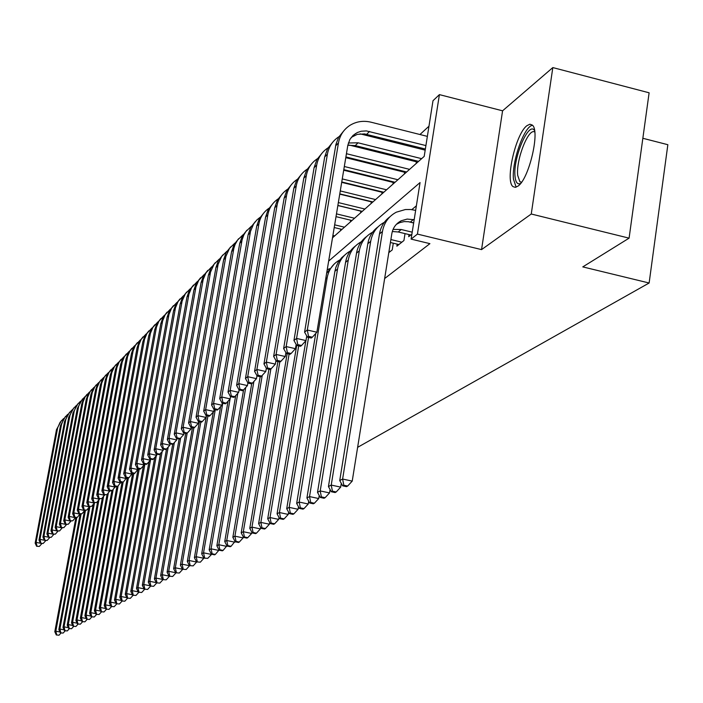 <?xml version="1.0" encoding="UTF-8"?>
<svg xmlns="http://www.w3.org/2000/svg" width="703" height="703" viewBox="0 0 703 703"><rect width="100%" height="100%" fill="white"/><g stroke="black" fill="none" stroke-linecap="round" stroke-linejoin="round"><path stroke-width="1.05" d="M526.951 125.661C515.677 133.737 504.833 181.453 513.085 186.647L515.299 187.341L517.953 186.128C528.99 179.16 540.379 130.872 532.329 125.09L529.904 124.211L526.951 125.661M332.51 237.807L424.199 156.382L433.004 100.705L439.41 94.624L417.424 234.09L411.106 239.108L420.051 182.569L328.653 261.094M502.575 110.81L481.555 249.609L531.257 214.011L629.088 238.15L649.115 92.796L552.822 67.585L502.575 110.81L439.41 94.624M642.85 138.28L667.85 144.704L649.133 283.001L357.625 447.336M428.971 126.215L419.955 134.519M408.724 144.853L407.731 145.767M396.712 155.925L395.894 156.672M385.077 166.646L384.418 167.252M373.785 177.042L373.284 177.507M531.257 214.011L552.822 67.585M409.041 234.582L408.707 236.7L411.896 234.143M397.186 244.134L396.861 246.191L403.926 240.531L405.025 233.607M388.785 252.658L392.23 249.908L393.293 243.203M392.081 181.55L391.571 182.015M403.627 171.242L402.96 171.848M415.543 160.609L414.7 161.365M340.472 230.733L340.744 229.09M350.366 221.955L350.656 220.188M360.542 212.912L360.85 211.023M371.017 203.615L371.342 201.585M381.799 194.037L382.151 191.866M392.907 184.168L393.276 181.849M404.357 174.001L404.752 171.523M416.158 163.518L416.58 160.873M384.646 278.537L429.911 243.651L411.106 239.108M416.378 205.821L411.8 209.626M481.555 249.609L417.424 234.09M629.088 238.15L582.787 266.894L649.133 283.001M56.293 634.958L59.026 635.204L56.293 634.958L54.808 631.716L75.915 517.513M54.808 631.716L55.818 631.189L76.776 517.698M56.697 634.747L55.818 631.189L59.983 632.006M61.056 632.972L59.026 635.204M36.609 546.266L39.315 546.442L36.609 546.266L35.15 543.12L56.477 429.691L61.451 420.579M35.15 543.12L36.099 542.373L57.655 427.837L60.071 422.345L63.56 418.593M36.995 545.967L36.099 542.373L40.458 543.261M41.899 543.577L39.315 546.442M520.589 183.474C517.47 184.784 515.615 182.402 515.018 176.304C512.882 158.087 528.788 120.591 534.579 130.626M534.772 132.041C528.568 127.445 515.879 159.853 517.689 175.337L519.895 181.752L521.45 182.332M532.505 125.275C524.122 126.232 511.564 162.085 513.471 179.203L516.134 187.147M60.361 632.841L63.129 633.087L60.361 632.841L58.859 629.572L80.204 513.867L77.277 517.355L74.281 517.18L77.277 517.355M58.859 629.572L59.887 629.027L81.082 514.051M60.774 632.621L59.887 629.027L64.131 629.862M65.194 630.811L63.129 633.087M64.509 630.679L67.303 630.925L64.509 630.679L62.989 627.384L84.404 511.055M62.989 627.384L64.035 626.83L85.476 510.325M64.931 630.459L64.035 626.83L68.376 627.682M69.421 628.605L67.303 630.925M68.745 628.473L71.565 628.719L68.745 628.473L67.207 625.143L88.754 507.865M67.207 625.143L68.27 624.58L89.958 506.512M69.166 628.254L68.27 624.58L72.699 625.45M73.727 626.355L71.565 628.719M73.059 626.224L75.915 626.478L73.059 626.224L71.504 622.867L93.191 504.622M71.504 622.867L72.585 622.287L94.404 503.269M73.499 625.995L72.585 622.287L77.119 623.183M78.121 624.062L75.915 626.478M40.466 543.287L38.99 540.115L39.966 539.35L45.836 540.554L43.208 543.463L40.466 543.287L43.208 543.463M38.99 540.115L60.484 425.614L65.502 416.422M40.862 542.988L39.966 539.35L61.504 424.586L63.657 418.918L67.655 414.392M49.834 537.444L47.171 540.431L44.403 540.247L47.171 540.431M44.403 540.247L42.909 537.048L64.571 421.466L69.641 412.178M42.909 537.048L43.894 536.266L65.792 419.55L67.787 414.682L71.838 410.113M44.799 539.939L43.894 536.266L49.825 537.487M53.911 534.28L51.214 537.329L48.419 537.154L51.214 537.329M48.419 537.154L46.899 533.92L68.736 417.231L73.859 407.845M46.899 533.92L47.909 533.129L69.984 415.28L72.479 409.612L76.1 405.745M48.823 536.837L47.909 533.129L53.894 534.359M58.068 531.055L55.344 534.166L52.505 533.99L55.344 534.166M52.505 533.99L50.976 530.73L72.989 412.907L78.156 403.434M50.976 530.73L52.004 529.921L74.254 410.93L76.785 405.192L80.45 401.29M52.927 533.674L52.004 529.921L58.05 531.16M77.462 623.93L80.353 624.185L77.462 623.93L75.889 620.538L97.708 501.309M75.889 620.538L76.996 619.949L98.956 499.938M77.91 623.702L76.996 619.949L81.627 620.863M82.603 621.716L80.353 624.185M62.312 527.76L59.553 530.941L56.688 530.765L59.553 530.941M56.688 530.765L55.133 527.47L77.321 408.496L82.541 398.926M55.133 527.47L56.187 526.644L78.613 406.483L80.678 401.448L84.878 396.747M57.11 530.44L56.187 526.644L62.286 527.909M81.961 621.584L84.887 621.839L81.961 621.584L80.362 618.165L102.33 497.944M80.362 618.165L81.495 617.559L103.596 496.538M82.418 621.355L81.495 617.559L86.223 618.499M87.181 619.325L84.887 621.839M66.644 524.394L63.841 527.654L60.95 527.478L63.841 527.654M60.95 527.478L59.377 524.148L81.741 403.997L83.613 398.733L87.023 394.33M59.377 524.148L60.449 523.304L83.059 401.958L85.151 396.861L89.404 392.107M61.381 527.145L60.449 523.304L66.609 524.579M86.557 619.194L89.509 619.448L86.557 619.194L84.931 615.74L107.041 494.508M84.931 615.74L86.091 615.125L108.332 493.067M87.014 618.956L86.091 615.125L90.924 616.083M91.856 616.883L89.509 619.448M71.073 520.958L68.226 524.289L65.3 524.113L68.226 524.289M65.3 524.113L63.709 520.756L86.258 399.409L88.147 394.084L91.592 389.647M63.709 520.756L64.808 519.895L87.594 397.327L90.221 391.395L94.026 387.371M65.739 523.77L64.808 519.895L71.029 521.187M91.241 616.759L94.237 617.006L91.241 616.759L89.597 613.262L111.874 490.843M89.597 613.262L90.784 612.638L113.165 489.534M91.715 616.505L90.784 612.638L95.722 613.622M96.636 614.378L94.237 617.006M75.59 517.452L72.708 520.853L69.746 520.686L72.708 520.853M69.746 520.686L68.129 517.294L90.863 394.726L92.778 389.339L96.249 384.857M68.129 517.294L69.254 516.415L92.234 392.608L94.887 386.606L98.745 382.537M70.195 520.334L69.254 516.415L75.537 517.724M96.03 614.264L99.061 614.519L96.03 614.264L94.369 610.731L116.874 486.74M94.369 610.731L95.573 610.09L118.104 485.931M96.513 614.009L95.573 610.09L100.634 611.1M101.513 611.83L99.061 614.519M74.281 517.18L72.646 513.761L95.573 389.945L97.497 384.497L101.012 379.971M72.646 513.761L73.789 512.865L96.961 387.792L99.65 381.711L103.561 377.599M74.746 516.828L73.789 512.865L80.142 514.183M100.924 611.715L103.991 611.97L100.924 611.715L99.237 608.148L122.014 482.381M99.237 608.148L100.467 607.497L123.157 482.196M101.417 611.461L100.467 607.497L105.643 608.526M106.496 609.229L103.991 611.97M84.914 510.202L81.952 513.77L78.921 513.603L81.952 513.77M78.921 513.603L77.26 510.141L100.371 385.059L102.322 379.558L105.881 374.98M77.26 510.141L78.428 509.227L101.794 382.863L104.519 376.72L108.482 372.564M79.386 513.243L78.428 509.227L84.843 510.563M105.916 609.114L109.027 609.369L105.916 609.114L104.211 605.511L127.269 477.908M104.211 605.511L105.468 604.844L128.359 478.137M106.425 608.851L105.468 604.844L110.766 605.898M111.584 606.566L109.027 609.369M89.729 506.468L86.724 510.114L83.657 509.947L86.724 510.114M83.657 509.947L81.979 506.45L105.283 380.068L107.251 374.506L110.846 369.875M81.979 506.45L83.165 505.519L106.733 377.836L108.956 372.432L113.499 367.414M84.132 509.57L83.165 505.519L89.65 506.872M111.03 606.452L114.167 606.707L111.03 606.452L109.299 602.814L132.647 473.33M109.299 602.814L110.582 602.128L133.755 473.567M111.549 606.179L110.582 602.128L116.004 603.218M116.795 603.842L114.167 606.707M94.65 502.636L91.601 506.371L88.499 506.204L91.601 506.371M88.499 506.204L86.794 502.68L110.292 374.971L112.287 369.347L115.925 364.672M86.794 502.68L88.016 501.722L111.768 372.695L114.571 366.395L118.64 362.15M88.982 505.826L88.016 501.722L94.562 503.093M99.677 498.726L96.592 502.557L93.446 502.39L96.592 502.557M93.446 502.39L91.715 498.822L115.424 369.76L117.427 364.066L121.109 359.347M91.715 498.822L92.963 497.847L116.926 367.449L119.22 361.904L123.886 356.773M93.947 502.004L92.963 497.847L99.589 499.235M104.826 494.727L101.689 498.647L98.499 498.48L101.689 498.647M98.499 498.48L96.75 494.886L120.652 364.435L122.691 358.679L126.408 353.908M96.75 494.886L98.025 493.884L122.199 362.08L124.519 356.465L129.255 351.272M99.018 498.084L98.025 493.884L104.721 495.29M116.25 603.728L119.431 603.991L116.25 603.728L114.492 600.054L137.92 469.841M114.492 600.054L115.81 599.36L139.273 468.875M116.777 603.455L115.81 599.36L121.364 600.467M122.111 601.056L119.431 603.991M121.593 600.951L124.818 601.206L121.593 600.951L119.809 597.234L143.394 465.825M119.809 597.234L121.153 596.522L144.915 464.068M122.129 600.67L121.153 596.522L126.839 597.664M127.559 598.209L124.818 601.206M127.05 598.104L130.319 598.358L127.05 598.104L125.248 594.351L148.983 461.73M125.248 594.351L126.628 593.622L150.679 459.138M127.603 597.814L126.628 593.622L132.445 594.791M133.131 595.292L130.319 598.358M110.081 490.632L106.909 494.648L103.675 494.481L106.909 494.648M103.675 494.481L101.9 490.852L126.013 358.987L128.069 353.17L131.83 348.345M101.9 490.852L103.209 489.833L127.586 356.588L129.932 350.902L134.739 345.656M104.202 494.077L103.209 489.833L109.967 491.256M132.639 595.195L135.951 595.45L132.639 595.195L130.811 591.399L154.713 457.539M130.811 591.399L132.217 590.652L156.286 455.799M133.21 594.896L132.217 590.652L138.183 591.856M138.825 592.313L135.951 595.45M115.468 486.45L112.243 490.562L109.501 489.982L108.965 490.395L111.698 490.975L112.243 490.562M108.965 490.395L107.164 486.731L131.487 353.416L133.57 347.537L137.375 342.651M107.164 486.731L108.499 485.685L133.095 350.973L135.477 345.217L140.354 339.909M109.501 489.982L108.499 485.685L115.345 487.126M138.359 592.216L141.716 592.471L138.359 592.216L136.496 588.385L160.565 453.259M136.496 588.385L137.946 587.611L162.173 451.484M138.939 591.917L137.946 587.611L144.062 588.85M144.66 589.255L141.716 592.471M120.978 482.161L117.7 486.379L114.932 485.791L114.387 486.221L117.146 486.801L117.7 486.379M114.387 486.221L112.559 482.504L137.085 347.721L139.194 341.763L143.043 336.834M112.559 482.504L113.921 481.441L138.728 345.235L141.145 339.4L146.092 334.022M114.932 485.791L113.921 481.441L120.837 482.899M144.212 589.167L147.612 589.422L144.212 589.167L142.322 585.291L166.549 448.883M142.322 585.291L143.807 584.509L168.202 447.073M144.809 588.859L143.807 584.509L150.082 585.775M150.627 586.135L147.612 589.422M126.61 477.768L123.289 482.1L120.485 481.502L119.923 481.942L122.717 482.53L123.289 482.1M119.923 481.942L118.069 478.189L142.823 341.895L144.95 335.867L148.843 330.876M118.069 478.189L119.475 477.091L144.493 339.356L146.945 333.442L151.962 328.002M120.485 481.502L119.475 477.091L126.461 478.576M150.214 586.047L153.649 586.302L150.214 586.047L148.289 582.128L172.718 444.208M148.289 582.128L149.809 581.319L174.37 442.556M150.82 585.731L149.809 581.319L156.242 582.629M156.743 582.928L153.649 586.302M132.384 473.277L129.009 477.715L126.18 477.109L125.6 477.557L128.429 478.154L129.009 477.715M125.6 477.557L123.719 473.769L148.684 335.929L150.837 329.83L154.783 324.786M123.719 473.769L125.152 472.644L150.398 333.345L152.885 327.343L157.982 321.842M126.18 477.109L125.152 472.644L132.226 474.147M156.347 582.849L159.836 583.103L156.347 582.849L154.405 578.885L179.116 438.953M154.405 578.885L155.952 578.059L180.68 437.943M156.971 582.523L155.952 578.059L162.551 579.404M163.008 579.65L159.836 583.103M138.298 468.673L134.862 473.224L132.006 472.618L131.417 473.066L134.273 473.673L134.862 473.224M131.417 473.066L129.501 469.235L154.695 329.821L156.866 323.652L160.864 318.547M129.501 469.235L130.969 468.093L156.444 327.185L158.966 321.104L164.142 315.542M132.006 472.618L130.969 468.093L138.122 469.613M162.639 579.571L166.18 579.834L162.639 579.571L160.662 575.564L185.706 433.347M160.662 575.564L162.252 574.72L187.165 433.145M163.272 579.237L162.252 574.72L169.028 576.1M169.432 576.284L166.18 579.834M144.352 463.954L144.168 464.973L140.864 468.62L137.973 468.005L137.366 468.47L140.257 469.086L140.864 468.62M137.366 468.47L135.424 464.604L160.838 323.565L163.043 317.317L167.086 312.158M135.424 464.604L136.927 463.426L162.63 320.876L165.187 314.716L170.451 309.083M137.973 468.005L136.927 463.426L144.168 464.973M169.08 576.214L172.674 576.478L169.08 576.214L167.077 572.163L192.455 427.6M167.077 572.163L168.702 571.293L193.861 427.899M169.739 575.88L168.702 571.293L175.662 572.717M176.005 572.84L172.674 576.478M150.556 459.112L150.363 460.21L147.015 463.91L144.089 463.286L143.465 463.76L146.391 464.384L147.015 463.91M143.465 463.76L141.496 459.85L167.138 317.158L169.37 310.831L173.465 305.612M141.496 459.85L143.034 458.646L168.975 314.417L171.567 308.169L176.91 302.457M144.089 463.286L143.034 458.646L150.363 460.21M175.688 572.778L173.65 568.674L175.319 567.787L182.754 569.307L179.335 573.033L175.688 572.778L179.335 573.033M173.65 568.674L199.38 421.677M176.365 572.427L175.319 567.787L200.821 421.993M189.634 565.669L186.163 569.5L182.464 569.245L186.163 569.5M182.464 569.245L180.39 565.098L206.48 415.596M180.39 565.098L182.103 564.184L207.956 415.921M183.158 568.885L182.103 564.184L189.625 565.73M196.699 561.943L193.167 565.88L189.415 565.625L193.167 565.88M189.415 565.625L187.306 561.425L213.29 412.028M187.306 561.425L189.063 560.493L215.276 409.673M190.126 565.256L189.063 560.493L196.682 562.057M156.918 454.156L156.707 455.333L153.316 459.077L150.354 458.444L149.721 458.936L152.683 459.569L153.316 459.077M149.721 458.936L147.718 454.973L173.597 310.594L175.847 304.188L179.994 298.907M147.718 454.973L149.3 453.743L175.469 307.8L178.105 301.455L183.527 295.682M150.354 458.444L149.3 453.743L156.707 455.333M163.439 449.068L163.21 450.333L159.783 454.129L156.778 453.479L156.128 453.989L159.124 454.63L159.783 454.129M156.128 453.989L154.098 449.982L180.214 303.872L182.49 297.378L186.69 292.026M154.098 449.982L155.714 448.716L182.13 301.007L185.451 293.617L190.32 288.731M156.778 453.479L155.714 448.716L163.21 450.333M170.126 443.848L169.889 445.201L166.409 449.05L163.368 448.391L162.709 448.909L165.741 449.56L166.409 449.05M162.709 448.909L160.636 444.858L186.989 296.974L189.3 290.401L193.562 284.987M160.636 444.858L162.296 443.558L188.958 294.056L191.673 287.527L197.279 281.604M163.368 448.391L162.296 443.558L169.889 445.201M203.949 558.112L200.355 562.172L196.55 561.917L200.355 562.172M196.55 561.917L194.406 557.664L220.575 406.686M194.406 557.664L196.207 556.706L222.781 403.241M197.271 561.539L196.207 556.706L203.914 558.296M176.998 438.487L176.734 439.937L173.21 443.839L170.135 443.171L169.449 443.698L172.516 444.366L173.21 443.839M169.449 443.698L167.349 439.603L193.949 289.9L196.286 283.239L200.601 277.755M167.349 439.603L169.054 438.268L195.961 286.912L198.721 280.295L204.424 274.293M170.135 443.171L169.054 438.268L176.734 439.937M235.707 395.604L209.169 549.834L211.383 554.184L214.538 554.834L215.311 554.439L212.148 553.788L207.728 558.358L203.87 558.103L207.728 558.358M203.87 558.103L201.691 553.797L228.044 401.211M201.691 553.797L203.536 552.813L230.092 398.952M204.608 557.716L203.536 552.813L211.339 554.43M184.037 432.986L183.764 434.533L180.188 438.487L177.077 437.811L176.374 438.356L179.485 439.032L180.188 438.487M176.374 438.356L174.239 434.208L201.084 282.641L203.448 275.892L207.824 270.339M174.239 434.208L175.987 432.846L203.149 279.592L205.953 272.869L211.752 266.789M177.077 437.811L175.987 432.846L183.764 434.533M219.046 550.036L215.311 554.439M209.169 549.834L211.067 548.823L237.807 393.285M212.148 553.788L211.067 548.823L218.967 550.458M191.269 427.336L190.979 428.988L187.35 432.995L184.204 432.31L183.483 432.863L186.629 433.549L187.35 432.995M183.483 432.863L181.304 428.672L208.404 275.198L210.803 268.353L215.241 262.737M181.304 428.672L183.105 427.266L210.522 272.079L214.064 264.231L219.274 259.091M184.204 432.31L183.105 427.266L190.979 428.988M226.911 545.774L223.088 550.423L219.89 549.755L219.108 550.168L222.306 550.827L223.088 550.423M219.108 550.168L216.849 545.756L243.581 389.849M216.849 545.756L218.8 544.72L245.734 387.476M219.89 549.755L218.8 544.72L226.805 546.38M198.703 421.536L198.395 423.294L194.713 427.354L191.524 426.659L190.785 427.231L193.966 427.925L194.713 427.354M190.785 427.231L188.571 422.986L215.926 267.553L218.352 260.62L222.851 254.925M188.571 422.986L190.416 421.545L218.088 264.363L221.691 256.393L226.999 251.182M191.524 426.659L190.416 421.545L198.395 423.294M234.995 541.398L231.085 546.284L227.842 545.616L227.043 546.038L230.276 546.706L231.085 546.284M227.043 546.038L224.74 541.565L251.709 383.671M224.74 541.565L226.744 540.502L253.88 381.509M227.842 545.616L226.744 540.502L234.855 542.189M243.3 536.881L243.133 537.883L239.31 542.039L236.023 541.354L235.197 541.785L238.475 542.47L239.31 542.039M235.197 541.785L232.851 537.268L260.172 376.685M232.851 537.268L234.916 536.169L262.245 375.393M236.023 541.354L234.916 536.169L243.133 537.883M251.85 532.241L251.639 533.454L247.764 537.672L244.433 536.978L243.581 537.417L246.902 538.111L247.764 537.672M243.581 537.417L241.199 532.839L268.915 369.233M241.199 532.839L243.317 531.714L270.857 368.996M244.433 536.978L243.317 531.714L251.639 533.454M206.339 415.57L206.005 417.441L202.271 421.563L199.046 420.851L198.281 421.44L201.506 422.151L202.271 421.563M198.281 421.44L196.032 417.151L223.651 259.697L226.102 252.667L230.663 246.902M196.032 417.151L197.93 415.666L225.865 256.437L229.529 248.344L234.925 243.071M199.046 420.851L197.93 415.666L206.005 417.441M214.178 409.427L213.835 411.422L210.048 415.605L206.77 414.884L205.988 415.491L209.257 416.211L210.048 415.605M205.988 415.491L203.694 411.141L231.577 251.639L234.073 244.503L238.695 238.66M203.694 411.141L205.645 409.621L233.853 248.3L235.057 244.574L237.579 240.075L243.08 234.723M206.77 414.884L205.645 409.621L213.835 411.422M222.253 403.118L221.884 405.236L218.035 409.48L214.714 408.751L213.914 409.374L217.227 410.104L218.035 409.48M213.914 409.374L211.577 404.972L239.732 243.343L242.254 236.111L246.946 230.189M211.577 404.972L213.58 403.399L242.069 239.925L243.836 234.943L245.857 231.568L251.463 226.155M214.714 408.751L213.58 403.399L221.884 405.236M260.637 527.461L260.4 528.902L256.454 533.182L253.08 532.47L252.21 532.927L255.576 533.63L256.454 533.182M252.21 532.927L249.776 528.287L277.913 361.553M249.776 528.287L251.964 527.127L279.794 361.983M253.08 532.47L251.964 527.127L260.4 528.902M334.663 235.892L332.897 235.47M230.549 396.624L230.162 398.873L226.252 403.179L222.895 402.441L222.06 403.074L225.426 403.821L226.252 403.179M222.06 403.074L219.688 398.627L248.106 234.828L250.663 227.491L255.426 221.489M219.688 398.627L221.753 397.01L250.514 231.322L253.616 223.932L256.982 219.828L260.075 217.332M222.895 402.441L221.753 397.01L230.162 398.873M269.688 522.531L269.407 524.21L265.409 528.551L261.991 527.83L261.085 528.305L264.495 529.025L265.409 528.551M261.085 528.305L258.607 523.603L287.167 353.618M258.607 523.603L260.857 522.408L289.109 354.057M261.991 527.83L260.857 522.408L269.407 524.21M341.983 229.398L334.215 227.526M344.461 227.192L334.654 224.837M239.09 389.937L238.677 392.327L234.714 396.703L231.305 395.947L230.452 396.597L233.853 397.362L234.714 396.703M230.452 396.597L228.027 392.089L256.727 226.058L259.319 218.615L264.152 212.534M228.027 392.089L230.153 390.429L258.924 223.826C260.18 217.192 263.52 212.007 268.941 208.264M231.305 395.947L230.153 390.429L238.677 392.327M279.012 517.452L278.687 519.385L274.618 523.788L271.156 523.058L270.224 523.542L273.687 524.271L274.618 523.788M270.224 523.542L267.702 518.779L296.701 345.384M267.702 518.779L270.014 517.549L298.696 345.876M271.156 523.058L270.014 517.549L278.687 519.385M337.853 205.54L360.832 211.128M351.992 220.514L336.016 216.647M354.532 218.246L336.473 213.879M247.895 382.933L247.447 385.587L243.414 390.033L239.96 389.26L239.082 389.937L242.535 390.71L243.414 390.033M239.082 389.937L236.612 385.367L265.593 217.042L268.221 209.485L273.133 203.316M236.612 385.367L238.8 383.653L267.852 214.749C269.126 207.991 272.536 202.719 278.063 198.94M239.96 389.26L238.8 383.653L247.447 385.587M288.608 512.223L288.248 514.411L284.109 518.884L280.594 518.137L279.636 518.638L283.151 519.385L284.109 518.884M279.636 518.638L277.061 513.805L305.875 340.718M277.061 513.805L279.451 512.54L308.564 337.422M327.167 270.057L329.452 268.66M280.594 518.137L279.451 512.54L288.248 514.411M339.742 194.133L371.307 201.831M362.282 211.366L337.871 205.434M364.901 209.046L338.345 202.578M256.973 375.71L256.472 378.653L252.386 383.161L248.88 382.37L247.974 383.073L251.472 383.856L252.386 383.161M247.974 383.073L245.461 378.442L274.724 207.763L277.386 200.091L282.369 193.835M245.461 378.442L247.711 376.685L277.044 205.399C278.344 198.527 281.806 193.176 287.43 189.344L287.457 189.327M248.88 382.37L247.711 376.685L256.472 378.653M298.503 506.819L298.098 509.28L293.898 513.831L290.33 513.076L289.337 513.585L292.905 514.341L293.898 513.831M289.337 513.585L286.719 508.691L315.744 333.477M286.719 508.691L289.17 507.381L327.167 277.738C328.679 269.732 332.879 263.801 339.769 259.952M326.631 273.318L334.25 263.976M290.33 513.076L289.17 507.381L298.098 509.28M341.693 182.358L382.081 192.271M372.88 201.954L339.786 193.879M375.578 199.564L340.27 190.935M266.332 368.258L265.778 371.5L261.621 376.079L258.063 375.279L257.131 376L260.681 376.799L261.621 376.079M257.131 376L254.565 371.316L284.126 198.202L286.824 190.416L291.886 184.072M254.565 371.316L256.885 369.497L286.516 195.768C287.826 188.799 291.332 183.378 297.035 179.502L297.141 179.432M258.063 375.279L256.885 369.497L265.778 371.5M308.696 501.239L308.248 503.998L303.977 508.62L300.357 507.847L299.346 508.374L302.958 509.148L303.977 508.62M299.346 508.374L296.666 503.41L334.927 271.244L335.946 267.158L338.275 262.14L341.614 257.799L344.698 255.119M296.666 503.41L299.197 502.065L337.554 269.047C339.083 260.892 343.363 254.864 350.393 250.971M300.357 507.847L299.197 502.065L308.248 503.998M343.697 170.214L393.188 182.411M383.794 192.271L341.755 181.954M386.571 189.801L342.256 178.913M275.971 360.577L275.365 364.128L271.138 368.785L267.535 367.968L266.578 368.706L270.18 369.523L271.138 368.785M266.578 368.706L263.959 363.961L293.81 188.351L296.552 180.443L301.692 174.01M263.959 363.961L266.349 362.089L296.271 185.847C297.589 178.782 301.139 173.29 306.921 169.361L307.106 169.238M267.535 367.968L266.349 362.089L275.365 364.128M390.218 251.516L389.023 251.226M319.224 495.483L318.723 498.55L314.382 503.243L310.708 502.46L309.663 503.005L313.327 503.787L314.382 503.243M309.663 503.005L306.921 497.97L345.56 262.351C346.781 255.488 350.094 250.031 355.481 245.98M306.921 497.97L309.54 496.582L348.266 260.084C349.822 251.771 354.18 245.655 361.36 241.718M310.708 502.46L309.54 496.582L318.723 498.55M345.779 157.674L404.629 172.261M395.033 182.279L343.793 169.643M397.898 179.74L344.312 166.506M285.91 352.642L285.26 356.526L280.963 361.254L277.298 360.428L276.314 361.193L279.97 362.019L280.963 361.254M276.314 361.193L273.643 356.377L303.784 178.211L306.57 170.17L311.798 163.641M273.643 356.377L276.103 354.444L306.332 175.618C307.659 168.456 311.262 162.885 317.123 158.904L317.387 158.729M277.298 360.428L276.103 354.444L285.26 356.526M401.852 242.192L390.886 239.556M398.909 244.547L390.411 242.509M330.085 489.534L329.531 492.926L325.111 497.698L321.385 496.898L320.304 497.46L324.03 498.26L325.111 497.698M320.304 497.46L317.51 492.355L356.518 253.177C357.757 246.199 361.114 240.663 366.588 236.559M317.51 492.355L320.208 490.922L359.312 250.839C360.885 242.368 365.34 236.146 372.66 232.166M321.385 496.898L320.208 490.922L329.531 492.926M349.338 145.082L416.431 161.795M406.624 171.989L345.902 156.936M409.577 169.361L346.438 153.702M296.174 344.444L295.462 348.679L291.095 353.495L287.378 352.642L286.358 353.433L290.067 354.277L291.095 353.495M286.358 353.433L283.625 348.556L314.074 167.745L316.904 159.581L322.211 152.946M283.625 348.556L286.174 346.561L316.702 165.073C318.046 157.806 321.693 152.156 327.633 148.122L327.993 147.894M287.378 352.642L286.174 346.561L295.462 348.679M412.204 232.175L401.237 229.521L393.065 229.398M410.816 235.013L398.241 231.972L392.309 231.515M408.144 221.656L413.654 223M341.298 483.383L340.691 487.117L336.201 491.968L332.414 491.151L331.298 491.74L335.076 492.548L336.201 491.968M331.298 491.74L328.442 486.555L367.818 243.721C369.075 236.63 372.485 230.997 378.056 226.841M328.442 486.555L331.227 485.07L370.701 241.314C372.309 232.667 376.852 226.34 384.33 222.324M332.414 491.151L331.227 485.07L340.691 487.117M360.085 133.842L425.183 150.143M418.584 161.374L355.261 145.591L347.836 145.257M421.624 158.667L358.073 142.806L348.363 142.99M306.763 335.981L305.998 340.586L301.552 345.481L297.782 344.611L296.728 345.428L300.489 346.289L301.552 345.481M296.728 345.428L293.942 340.48L324.698 156.945L327.563 148.649L332.967 141.918M293.942 340.48L296.569 338.424L327.405 154.194C328.758 146.813 332.457 141.083 338.477 137.006L338.934 136.716M297.782 344.611L296.569 338.424L305.998 340.586M414.181 219.714L407.151 219.081L401.228 220.768C396.053 223.466 392.915 227.79 391.817 233.73L352.221 481.116L347.651 486.054L343.802 485.219L342.651 485.826L346.482 486.652L347.651 486.054M413.68 222.869L408.566 221.717L404.084 221.612L399.796 222.605L396.43 224.292M342.651 485.826L339.734 480.562L342.616 479.033L382.467 231.472C384.093 222.675 388.706 216.252 396.316 212.183L405.332 209.547L410.807 209.512L415.649 210.39M339.734 480.562L379.488 233.958C380.762 226.744 384.225 221.023 389.884 216.814M343.802 485.219L342.616 479.033L352.221 481.116M307.431 337.159L311.253 338.038L312.352 337.203L308.529 336.315L307.431 337.159L304.584 332.15L307.299 330.015L338.451 142.964C339.821 135.468 343.565 129.66 349.672 125.521C356.14 121.478 363.266 120.371 371.079 122.208L427.362 136.382M425.359 149.027L364.558 133.913L357.282 134.361L351.245 137.393M425.904 145.574L366.395 130.916L361.166 131.241L357.265 132.559L353.055 135.424L349.892 139.431L347.827 145.293L316.877 332.22L312.352 337.203M304.584 332.15L335.893 144.528L338.565 137.366L344.057 130.538M308.529 336.315L307.299 330.015L316.877 332.22M56.477 429.691L57.479 428.681M60.484 425.614L61.504 424.586M64.571 421.466L65.607 420.412M68.736 417.231L69.79 416.158M72.989 412.907L74.061 411.809M77.321 408.496L78.42 407.38M81.741 403.997L82.866 402.863M86.258 399.409L87.4 398.25M90.863 394.726L92.031 393.539M95.573 389.945L96.759 388.733M100.371 385.059L101.592 383.82M105.283 380.068L106.522 378.803M110.292 374.971L111.566 373.671M115.424 369.76L116.716 368.434M120.652 364.435L121.988 363.082M126.013 358.987L127.366 357.607M131.487 353.416L132.876 352.01M137.085 347.721L138.509 346.28M142.823 341.895L144.273 340.41M148.684 335.929L150.178 334.417M154.695 329.821L156.215 328.275M160.838 323.565L162.402 321.983M167.138 317.158L168.738 315.533M173.597 310.594L175.232 308.933M180.214 303.872L181.892 302.158M186.989 296.974L188.712 295.225M193.949 289.9L195.715 288.107M201.084 282.641L202.895 280.796M208.404 275.198L210.267 273.3M215.926 267.553L217.833 265.611M223.651 259.697L225.61 257.702M231.577 251.639L233.598 249.583M239.732 243.343L241.806 241.234M248.106 234.828L250.242 232.658M256.727 226.058L258.924 223.826M265.593 217.042L267.852 214.749M274.724 207.763L277.044 205.399M325.691 278.968L327.167 277.738M284.126 198.202L286.516 195.768M334.927 271.244L337.554 269.047M293.81 188.351L296.271 185.847M345.56 262.351L348.266 260.084M303.784 178.211L306.332 175.618M356.518 253.177L359.312 250.839M346.315 154.44L346.948 153.816M314.074 167.745L316.702 165.073M398.241 231.972L401.237 229.521M367.818 243.721L370.701 241.314M355.261 145.591L358.073 142.806M324.698 156.945L327.405 154.194M410.35 222.06L413.434 219.529M379.488 233.958L382.467 231.472M366.658 134.317L369.567 131.443M335.647 145.802L338.451 142.964M521.573 182.174L519.895 181.752M398.179 223.29L401.228 220.768M352.616 136.426L355.472 133.552"/></g></svg>
